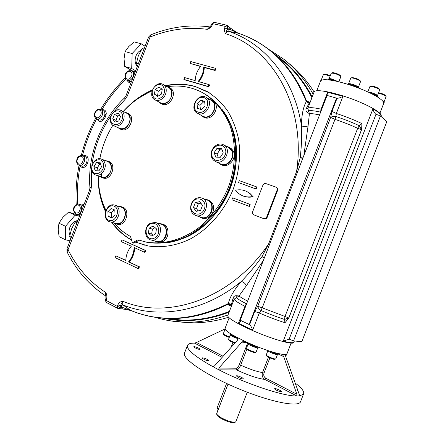 <?xml version="1.0" encoding="UTF-8"?>
<svg xmlns="http://www.w3.org/2000/svg" width="445" height="445" viewBox="0 0 445 445"><rect width="100%" height="100%" fill="white"/><g stroke="black" fill="none" stroke-linecap="round" stroke-linejoin="round"><path stroke-width="0.67" d="M218.195 157.191L217.054 154.081L219.936 149.781L222.105 149.837M116.762 121.591L115.978 120.406L117.68 115.984L119.722 115.361M98.206 170.83L97.305 167.804L99.841 163.882L100.57 163.916M200.35 109.264L199.994 105.354L203.571 101.888L204.756 102.25M157.997 96.203L157.547 95.87L158.275 91.192L161.796 89.006M198.081 210.913L196.495 208.583L198.364 203.743L200.906 203.165M112.112 217.594L111.556 217.349L111.295 212.643L114.265 209.795M153.03 235.283L151.65 234.064L152.412 229.092L155.077 227.651M223.24 152.908L220.32 157.263L215.758 157.113L214.128 152.641L217.027 148.307L221.582 148.424L223.24 152.908M219.936 149.781L217.027 148.307M217.054 154.081L214.128 152.641M114.41 114.437L118.303 113.241L120.495 116.512L118.771 120.984L114.866 122.164L112.696 118.882L114.41 114.437L117.68 115.984M115.978 120.406L112.696 118.882M99.841 163.882L96.459 162.625L100.231 162.775L101.466 166.903L98.901 170.863L95.124 170.68L93.912 166.569L96.459 162.625M97.305 167.804L93.912 166.569M204.672 101.371L205.112 106.121L201.49 109.62L197.463 108.363L197.04 103.641L200.634 100.147L204.672 101.371M203.571 101.888L200.634 100.147M199.994 105.354L197.04 103.641M159.054 87.025L162.219 89.312L161.485 94.045L157.58 96.459L154.432 94.156L155.172 89.451L159.054 87.025M158.275 91.192L155.172 89.451M157.547 95.87L154.432 94.156M200.589 210.352L196.056 211.364L193.43 207.498L195.311 202.631L199.827 201.596L202.481 205.457L200.589 210.352M198.364 203.743L195.311 202.631M196.495 208.583L193.43 207.498M111.295 212.643L107.896 211.653L111.206 208.477L114.793 210.023L115.066 214.774L111.734 217.955L108.152 216.387L107.896 211.653M111.556 217.349L108.152 216.387M151.65 234.064L148.38 233.174L149.147 228.168L153.163 225.993L156.434 228.836L155.667 233.87L151.628 236.034L148.38 233.174M152.412 229.092L149.147 228.168M212.076 156.49C208.839 147.868 222.1 140.292 225.315 149.025C228.624 157.775 215.141 165.279 212.076 156.49M121.997 119.56C118.654 128.316 107.807 124.466 111.222 115.861C114.465 107.195 125.395 110.827 121.997 119.56M103.307 163.365C105.771 171.408 94.357 178.156 92.087 170.079C89.679 162.141 100.926 155.327 103.307 163.365M198.248 112.168C190.41 109.776 196.05 95.158 203.877 97.577C211.831 99.869 206.091 114.738 198.248 112.168M160.473 97.978C152.874 102.712 148.63 90.179 156.178 85.546C163.715 80.706 168.143 93.3 160.473 97.978M191.628 203.977C195.171 194.487 208.054 199.443 204.327 209.011C200.662 218.601 187.879 213.383 191.628 203.977M114.176 206.185C121.24 209.106 115.722 223.412 108.758 220.231C101.799 217.221 107.228 203.148 114.176 206.185M150.199 224.052C157.992 219.691 162.553 233.842 154.61 238.014C146.75 242.252 142.394 228.19 150.199 224.052M211.659 157.341C208.766 150.443 217.01 141.399 223.262 144.692C232.485 148.419 224.558 165.818 215.586 161.58L213.211 159.916L211.659 157.341M123.493 120.156C121.168 124.95 118.003 126.836 113.992 125.824C105.927 122.998 113.036 106.522 120.701 110.282C123.994 112.19 124.923 115.483 123.493 120.156M104.848 163.098C106.9 168.972 100.859 176.882 95.775 175.03C87.47 172.949 93.172 155.972 101.154 159.004C102.945 159.644 104.175 161.007 104.848 163.098M198.409 113.625L197.485 113.252C188.669 109.253 197.814 92.287 206.102 97.316C214.023 101.137 206.647 116.746 198.409 113.625M161.429 99.285C159.188 100.592 157.068 100.793 155.06 99.88C146.833 96.304 155.305 79.861 163.059 84.4C167.988 86.664 166.97 96.165 161.429 99.285M191.278 203.816C193.581 198.976 196.985 197.007 201.49 197.919C211.114 200.456 205.434 218.673 195.972 215.591C191.216 213.561 189.653 209.634 191.278 203.816M115.272 205.312C123.009 208.093 118.025 224.046 110.093 221.844C101.199 220.303 105.849 202.475 114.454 205.039L115.272 205.312M150.516 223.184L155.294 222.461C164.561 224.158 160.261 242.286 151.111 240.005C144.136 239.015 143.735 226.444 150.516 223.184M223.835 144.992L228.413 147.378L232.045 151.395C234.954 158.131 227 167.047 220.82 164.06L220.208 163.771M119.471 128.299L119.866 128.477C123.855 129.489 126.997 127.632 129.3 122.892C130.713 118.264 129.784 115.005 126.508 113.108L121.073 110.466M101.393 176.999L101.849 177.16C106.906 179.001 112.902 171.18 110.85 165.362C110.176 163.293 108.947 161.941 107.167 161.307L101.593 159.177M202.341 115.973L203.704 116.596C211.887 119.699 219.185 104.275 211.314 100.475L206.519 97.566M160.25 102.684L160.634 102.89C162.631 103.796 164.739 103.607 166.958 102.311C172.454 99.241 173.455 89.84 168.549 87.582L163.415 84.606M200.689 217.188L201.44 217.444C210.841 220.503 216.442 202.503 206.892 199.977L202.208 198.192M115.594 223.357L116.167 223.512C124.055 225.698 128.983 209.929 121.285 207.164L115.005 205.206M156.239 241.346L156.946 241.529C166.041 243.793 170.279 225.871 161.073 224.185L155.972 222.661M218.367 162.898L220.664 164.439C227.122 167.554 235.422 158.236 232.385 151.205L230.288 148.118L228.596 147.011L226.594 146.427M117.869 127.576L119.727 128.822C127.576 132.46 134.774 115.822 126.664 112.769L124.917 112.335M99.752 176.426L101.744 177.516C109.909 180.409 115.656 163.243 107.295 160.957L105.537 160.684M200.617 115.005L202.609 116.579C211.052 121.396 220.269 104.43 211.514 100.131L209.612 99.441M158.62 101.805L160.467 103.234C168.382 107.634 176.965 91.091 168.738 87.248L166.936 86.647M198.804 216.548L201.335 217.839C205.89 218.612 209.322 216.559 211.636 211.681C213.283 205.807 211.748 201.78 207.025 199.594L205.017 199.265M113.87 222.884L116.084 223.885C124.867 226.255 129.501 208.282 120.578 206.524L118.754 206.363M154.409 240.867L156.868 241.919L161.529 241.168C168.527 237.897 168.227 225.02 161.179 223.802L159.254 223.64M221.287 164.733L221.927 165.039C228.368 168.143 236.651 158.859 233.619 151.845L231.823 149.042L229.192 147.323M120.734 129.278L121.146 129.462C128.983 133.094 136.159 116.501 128.065 113.447L127.053 112.958M102.728 177.861L103.207 178.028C111.361 180.915 117.091 163.799 108.741 161.513L107.751 161.129M203.421 117.029L203.888 117.291C212.321 122.102 221.51 105.187 212.771 100.893L211.948 100.392M161.413 103.746L161.813 103.958C169.717 108.352 178.278 91.859 170.062 88.015L169.111 87.465M201.869 218.017L202.653 218.284C207.203 219.057 210.624 217.015 212.933 212.148C214.573 206.291 213.038 202.275 208.327 200.094L207.77 199.877M116.952 224.124L117.547 224.286C126.324 226.655 130.941 208.727 122.03 206.97L121.151 206.697M157.541 242.091L162.926 241.535C169.912 238.275 169.606 225.431 162.575 224.219L161.885 224.013M114.304 223.173C118.926 228.658 124.322 233.085 130.496 236.473L132.421 242.803L137.961 239.822L146.088 242.052C163.615 245.034 183.145 239.772 199.861 226.889C212.254 216.315 221.766 203.07 228.402 187.161C236.111 165.946 236.395 143.006 229.459 124.222C223.446 110.416 214.662 99.997 203.115 92.966C191.973 86.914 180.036 84.828 167.287 86.714M152.051 90.969C141.271 95.469 131.67 102.322 123.248 111.523M112.902 125.223C106.477 135.625 102.127 146.8 99.847 158.754M98.25 175.897C98.3 188.396 100.87 199.883 105.966 210.357M139.124 240.228L133.728 243.126L132.421 242.803M143.629 241.518L147.378 242.38C160.69 244.461 174.184 242.286 187.868 235.861C205.562 226.327 220.687 209.156 229.208 188.491C237.035 167.565 237.602 144.831 231.022 126.041C225.287 112.212 216.776 101.655 205.49 94.379M264.23 258.178L261.994 256.626L268.652 243.827L296.581 171.497L300.225 157.613C301.51 146.577 301.91 135.942 301.432 125.696C303.651 126.914 305.871 126.959 308.096 125.84L303.813 155.667M264.48 257.527L261.994 256.626C255.491 265.748 248.594 274.02 241.301 281.44C243.738 282.091 245.423 283.532 246.352 285.762L239.015 295.964L236.99 295.775L236.479 297.605L239.015 295.964C240.484 297.204 243.359 298.918 247.654 301.104M302.689 158.565L300.225 157.613L302.939 157.919M305.999 109.031L307.857 108.341L308.574 110.872L307.712 112.607C306.26 111.728 305.687 110.538 305.999 109.031L309.091 103.223L306.321 101.593C291.987 66.566 269.32 43.777 238.325 33.242L228.424 31.289C264.614 43.182 294.345 78.643 301.432 125.696C301.632 114.877 303.262 106.845 306.321 101.593L306.455 100.787C297.983 79.477 285.673 62.545 269.536 49.985C259.941 42.57 249.595 37.007 238.503 33.292L230.432 29.626L230.043 27.69C233.33 30.377 237.964 33.208 238.036 33.075L238.008 33.091M227.406 29.02L228.424 31.289C227.389 31.217 226.533 32.051 225.854 33.798L227.167 28.992L230.432 29.626L227.751 27.49L227.167 28.992L224.697 27.907C224.102 30.243 224.486 32.207 225.854 33.798C272.752 48.7 306.382 106.628 296.581 171.497L297.572 171.82M222.205 109.615C237.93 129.734 241.118 162.686 229.103 191.111C217.099 219.541 191.35 240.105 166.096 242.848M101.488 177.038L101.538 173.595M165.701 85.93C175.931 83.682 185.915 83.955 195.672 86.73L209.322 92.799M145.176 245.334L135.742 242.047M131.548 239.933C123.866 235.605 117.391 229.759 112.129 222.405M105.654 211.186C102.823 204.973 100.831 198.353 99.68 191.328M138.679 98.145L152.234 90.391M228.619 120.35C251.197 160.617 222.556 228.213 178.2 239.977M138.039 268.519L115.144 257.644L115.845 255.825L125.785 260.525C126.063 255.03 127.904 250.262 131.303 246.219L121.313 241.652L122.013 239.827L145.059 250.324L144.341 252.182L134.112 247.503C133.839 253.016 131.998 257.8 128.577 261.844L138.757 266.661L138.039 268.519L138.695 268.652L139.413 266.794L138.757 266.661M235.6 190.226C237.586 192.946 240.139 194.871 243.248 196.011C246.224 197.057 249.345 197.224 252.599 196.518C250.596 193.831 248.093 191.923 245.089 190.788C242.03 189.676 238.87 189.487 235.6 190.226M248.85 206.235L231.901 199.805L232.657 197.847L249.612 204.249L248.85 206.235L249.4 206.458L231.901 199.805M183.896 79.405L208.277 86.463L209 84.6L198.159 81.485C201.68 77.169 203.526 72.385 203.699 67.128L214.59 70.11L215.308 68.252L190.777 61.571L190.071 63.396L200.706 66.311C197.202 70.616 195.361 75.389 195.188 80.628L184.603 77.58L183.896 79.405L184.48 79.766L208.844 86.825L209.562 84.962L209 84.6M238.537 182.606L255.58 188.791L256.348 186.805L239.293 180.648L238.537 182.606L256.12 189.036L256.887 187.056L256.348 186.805M275.822 187.1L265.921 183.579C264.591 183.268 263.59 183.802 262.917 185.176L252.671 211.709C252.248 213.177 252.638 214.223 253.845 214.852L263.768 218.667C265.07 218.94 266.038 218.406 266.683 217.077L277.051 190.232C277.469 188.802 277.09 187.768 275.917 187.134L275.822 187.1M209.723 27.028L207.264 29.326L209.556 26.934M120.584 305.904L119.816 307.256L123.165 307.662L120.584 305.904L122.87 304.886L130.936 310.593M269.614 244.222L268.652 243.827C232.179 298.795 167.887 320.394 122.687 301.215C120.589 301.515 118.976 302.739 117.842 304.875L120.395 305.754L122.687 301.215C122.013 302.962 122.075 304.185 122.87 304.886C158.014 319.404 204.216 312.101 241.301 281.44C234.042 289.912 229.726 297.282 228.352 303.551L231.5 304.191L233.247 297.46C234.053 296.081 235.299 295.519 236.99 295.775M106.094 296.22C105.32 295.469 105.198 294.24 105.732 292.532L105.91 298.5L106.561 299.034C107.178 296.654 106.9 294.484 105.732 292.532C89.506 281.852 76.946 267.573 68.052 249.706L67.056 251.842M106.144 302.339L117.558 308.29L118.214 308.463L117.558 308.29L117.263 306.377L119.816 307.256L118.214 308.463L121.574 308.863L123.165 307.662L131.414 310.755M380.464 115.889L293.539 340.92L301.821 341.649L386.794 121.685L380.464 115.889L375.602 114.142L373.945 111.906L372.949 108.869C378.617 112.146 381.32 114.565 381.053 116.139L380.981 116.356M263.357 260.431L246.352 285.762M246.83 303.234L246.319 303.735L246.608 303.813M285 322.742C277.012 320.161 268.435 316.918 259.268 313.007L260.976 310.504C269.286 314.025 277.124 317.001 284.488 319.438L288.805 317.975L285 322.742L284.488 319.438L284.995 316.467L262.227 307.812L260.976 310.504C259.123 309.275 258.044 307.868 257.738 306.277L330.668 117.413L331.942 111.456L337.032 98.278L327.069 95.436L240.261 320.25L249.139 324.488L336.598 98.006M288.844 318.064L361.601 129.69L361.918 123.593L359.31 125.724L361.512 129.74L288.805 317.975L284.995 316.467L357.669 128.305L359.31 125.724C352.273 122.425 344.469 119.349 335.897 116.49C333.683 116.189 331.942 116.501 330.668 117.413L334.996 119.371L335.897 116.49L336.331 113.453L331.942 111.456M320.361 112.796L321.106 109.164L321.718 109.281M320.595 112.19L320.328 112.068C314.354 110.738 310.438 110.343 308.574 110.872L309.403 113.664L308.096 125.84M307.712 112.607L309.403 113.664C311.422 113.475 314.793 113.903 319.527 114.96M135.653 242.091L148.224 245.985C161.874 248.065 176.47 245.701 190.471 238.882C208.894 228.786 224.569 210.708 233.263 189.069C239.126 172.276 240.895 155.644 238.581 139.185C236.295 128.739 232.613 119.249 227.534 110.722C221.76 102.917 215.007 96.537 207.281 91.581L195.283 86.497C185.526 83.716 175.536 83.449 165.301 85.701M152.412 89.907C141.438 94.768 131.692 101.961 123.187 111.489M98.117 175.853C97.978 188.78 100.437 200.723 105.504 211.687M111.684 222.283C117.063 229.804 123.699 235.739 131.598 240.089M128.577 261.844L139.413 266.794M134.757 247.798C134.462 253.255 132.621 257.983 129.239 261.983M144.341 252.182L144.992 252.337L145.704 250.479L145.059 250.324M122.013 239.827L145.704 250.479M115.845 255.825L125.796 260.353M242.67 195.794L243.799 196.245C246.78 197.291 249.89 197.463 253.144 196.757L250.012 193.497L246.202 191.25M252.599 196.518L253.144 196.757M249.612 204.249L250.162 204.472L249.4 206.458M198.865 81.685C202.303 77.408 204.099 72.68 204.266 67.507L215.146 70.494L215.864 68.63L215.308 68.252M203.699 67.128L204.266 67.507M214.59 70.11L215.146 70.494M190.071 63.396L200.556 66.494M208.277 86.463L208.844 86.825M255.58 188.791L256.12 189.036M253.845 214.852L264.302 218.879C265.604 219.146 266.577 218.617 267.223 217.288L277.569 190.477C277.986 189.053 277.613 188.018 276.44 187.389L276.128 187.239M127.303 96.048L125.968 95.781L124.65 97.794L125.062 99.424L127.303 96.048L150.054 37.057C168.8 29.403 187.868 26.822 207.264 29.326C209.462 28.613 211.136 27.162 212.282 24.976L211.419 24.992L209.717 27.034M232.129 305.882C229.887 305.754 228.469 305.226 227.885 304.291L228.352 303.551C193.97 320.489 161.613 322.859 131.286 310.666L130.952 310.61C130.991 310.504 125.718 309.331 121.574 308.863L121.418 308.841M78.632 214.991L78.426 214.69M79.794 165.445L80.111 166.113L80.339 165.64M101.794 110.026L101.883 109.637L101.388 109.832M133.506 72.09L134.14 71.623M309.77 103.201L309.091 103.223L309.436 102.967L306.455 100.787L310.037 102.5M293.539 340.92L289.167 339.101L283.22 341.176C289.523 342.8 293.027 343.128 293.745 342.155L294.44 340.998M309.859 102.967L309.436 102.967L309.842 102.945M231.851 305.009L231.5 304.191L231.99 304.647M153.169 316.974L166.853 318.442C187.134 319.315 207.481 314.598 227.885 304.291L231.884 304.92M245.507 306.655L244.967 306.366L246.319 303.735C240.906 300.965 237.624 298.918 236.479 297.605L234.181 299.174L233.247 297.46M240.956 320.584L240.979 321.012L238.442 323.254L252.671 330.095C251.725 327.503 250.713 325.679 249.628 324.622L249.139 324.488M252.671 330.095L259.268 313.007L254.712 311.461L257.738 306.277L262.227 307.812L334.996 119.371C343.29 122.147 350.849 125.123 357.669 128.305L361.601 129.69M228.541 317.241C215.13 321.429 201.897 323.259 188.83 322.736L178.862 321.874M104.447 116.562L106.288 113.392M288.282 62.951C298.278 70.811 306.878 80.489 314.087 91.987M177.538 319.794L174.357 319.271M238.442 323.254L244.967 306.366C238.114 302.834 234.521 300.436 234.181 299.174L227.807 315.494C227.273 317.296 232.969 321.134 244.895 327.003C264.936 336.804 293.005 345.659 293.594 342.544L293.678 342.333M337.032 98.278C338.517 98.3 340.486 97.655 342.939 96.343L336.331 113.453C345.804 116.579 354.331 119.961 361.918 123.593M327.915 95.664L327.637 92.254L342.939 96.343M381.092 116.034L381.204 115.75C382.177 112.696 367.125 104.252 348.769 97.839C330.424 91.375 314.543 88.917 314.059 92.082L307.857 108.341C309.119 107.223 313.536 107.501 321.106 109.164L327.637 92.254M320.361 81.474L320.673 80.823M322.152 80L321.218 79.989L320.639 80.756M348.196 84.428L350.421 84.444L354.376 85.646L358.292 87.932M358.331 87.86L357.558 87.381M357.658 87.214L356.178 86.597M356.3 86.425L354.309 85.818M354.454 85.612L352.379 85.14M352.345 85.073L350.515 84.639M350.421 84.572L349.002 84.411M348.913 84.366L348.151 84.411M383.562 103.746L383.701 103.385C384.002 101.805 381.593 99.474 376.487 96.398L375.163 95.63C369.411 92.427 362.38 89.345 354.075 86.386L352.062 85.69C343.74 82.892 336.553 81.046 330.49 80.145L329.083 79.961C323.76 79.371 320.884 79.811 320.456 81.274L316.807 90.719M358.575 87.576L358.592 87.526C358.598 87.031 357.596 86.33 355.588 85.423C351.556 83.827 349.091 83.321 348.196 83.905L348.018 84.372M354.075 86.386L352.062 85.69M335.997 81.151L334.723 80.551L335.541 81.057M328.332 79.877L328.582 79.36L329.361 79.227L332.682 79.95M332.643 79.889L334.657 80.723M334.723 80.551L332.699 80.089M332.654 80.022L330.885 79.599M330.791 79.538L329.434 79.382M329.35 79.343L328.577 79.477M338.25 81.663L331.914 79.004C329.979 78.531 328.911 78.492 328.716 78.882L328.505 79.444M330.49 80.145L329.083 79.961M383.596 102.406L383.957 102.984M383.968 102.945L383.896 102.606M384.002 102.639L383.562 102.328M384.219 102.305L382.5 100.826M370.446 93.166L375.435 94.885L376.782 95.658L377.41 96.615M371.564 93.372L370.279 93.083M377.421 96.576L377.349 96.215M377.455 96.248L376.731 95.792M376.826 95.625L375.385 95.019M375.502 94.852L373.539 94.245M373.683 94.045L371.608 93.572M377.677 95.925L377.438 95.38C374.757 93.578 371.636 92.46 368.065 92.032M376.487 96.398L375.163 95.63M323.487 74.593L324.216 74.276C325.362 74.037 327.37 74.538 330.234 75.778M321.245 79.983L323.37 74.649C324.5 74.365 326.63 74.86 329.762 76.128L330.051 76.256M331.442 73.102L332.181 72.774C333.005 72.062 340.03 74.538 340.392 75.672L340.803 76.757M329.133 78.643L331.314 73.158C334.073 73.058 337.138 74.054 340.503 76.151L340.787 76.501M378.6 92.688L383.44 94.112L385.687 95.547L386.104 96.604M378.428 93.133L383.495 94.707L386.088 96.365M350.966 78.031L351.989 77.614C355.282 77.903 357.986 78.898 360.094 80.601L360.517 81.708M348.619 83.654L350.704 78.248L351.144 77.992C352.902 77.575 360.111 80.234 360.5 81.441M370.051 86.475L370.802 86.141L373.583 86.374C376.531 87.214 378.4 88.088 379.185 89L379.607 90.09M367.781 91.904L369.923 86.53L373.121 86.803C376.531 87.776 378.689 88.789 379.591 89.829M285.862 354.392L286.675 354.398M286.725 354.42L285.901 354.387M285.367 355.038L286.602 355.015M235.288 342.65C231.739 341.432 229.498 340.308 228.558 339.296L230.121 335.074M234.882 343.106C231.773 342.049 229.792 341.07 228.941 340.164L228.558 339.296M230.221 334.023L231.845 335.53L237.352 337.666M233.547 336.376L235.566 337.021M235.516 337.143L235.844 337.238M237.452 337.716L237.841 337.944M230.593 334.49L230.176 334.217L230.36 333.622M230.655 334.79L231.967 335.346M231.845 335.53L233.614 336.203M230.198 334.05L229.948 334.696C230.838 335.919 233.586 337.254 238.192 338.701M237.174 337.571L235.6 336.976M229.425 336.865L229.131 336.765C225.965 335.591 224.03 334.596 223.323 333.767L224.847 329.656M229.231 337.377L228.73 337.21C225.988 336.197 224.313 335.33 223.702 334.612L223.323 333.767M224.925 328.666L224.681 329.3L226.461 330.707M275.8 358.837L275.316 358.987C273.475 359.015 266.455 355.933 266.232 355.01L267.807 350.749M274.86 359.282L274.765 359.321C273.786 359.71 266.839 356.779 266.622 355.889L266.232 355.01M267.623 350.471C267.623 351.539 277.519 355.583 277.758 354.615L277.775 354.576M269.815 351.188L275.416 353.708L277.83 353.953M277.88 353.975L275.483 353.669L273.586 352.874M269.931 351.366L271.661 352.028L269.859 351.2M256.12 352.023L255.575 352.184C253.644 352.173 246.741 349.158 246.519 348.229L248.099 343.946M255.174 352.479L255.074 352.518C254.084 352.918 247.131 350.015 246.908 349.114L240.712 365.15C239.482 368.037 238.153 369.645 236.734 369.967L236.15 368.232C237.291 368.037 238.336 366.858 239.282 364.694L247.776 342.706M248.182 342.895L248.699 343.701L251.842 345.159L248.749 343.668L248.21 342.9L247.926 343.557C247.114 344.369 257.788 348.813 258.083 347.779L258.1 347.74M249.951 344.474L255.569 346.599M255.68 346.677L257.16 347.25L258.339 347.117L258.083 347.779M253.717 346.132L251.781 345.314L253.767 346.01M248.699 343.701L250.073 344.291M258.334 347.111L255.686 346.811L253.795 345.96M225.098 328.966L225.17 328.032M230.988 334.028L232.179 334.762L230.988 334.028C226.533 331.18 224.58 329.233 225.12 328.193L229.131 317.808M235.577 337.16L230.766 334.584M286.869 354.32L287.103 353.725M275.783 352.93L277.252 353.302L275.783 352.93C269.447 351.244 262.205 348.735 254.051 345.398L244.694 341.298L232.179 334.762M277.252 353.302L282.269 354.337L283.726 356.651L278.025 353.925L278.181 353.525M282.097 354.276L285.512 354.443L286.975 353.808M294.94 382.884C301.716 387.912 304.575 391.633 303.518 394.048L299.941 395.839L296.926 396.028C283.571 396.373 246.052 383.896 218.901 369.834L212.504 366.452C194.298 356.172 185.999 349.064 187.595 345.131C188.407 343.735 190.727 343.073 194.554 343.134L196.451 342.511L223.134 356.261M225.181 328.877L196.451 342.511M269.881 357.875L264.007 373.082C263.373 375.335 263.991 377.065 265.854 378.272L264.858 379.457C257.455 378.428 248.082 375.263 236.734 369.967L218.901 369.834L218.89 368.032L236.15 368.232M244.694 341.298L243.966 341.143L241.835 342.138L218.89 368.032M237.663 337.827L237.613 340.047L214.629 365.784L213.111 366.569L212.504 366.452L213.611 366.469M299.73 395.727L285.773 356.74L285.512 354.443M265.854 378.272L296.865 394.253L283.726 356.651M296.865 394.253L296.926 396.028L264.858 379.457C262.444 377.849 261.666 375.547 262.517 372.548C256.709 371.625 249.439 369.155 240.712 365.15L239.282 364.694M300.698 401.346L300.481 401.913C298.072 407.653 268.113 401.435 236.039 387.678C203.949 373.995 181.243 357.897 184.636 352.79L187.406 345.626M202.341 358.258L202.269 357.991C202.531 357.157 209.428 359.999 208.855 360.706C206.925 360.773 204.75 359.955 202.341 358.258M194.254 346.627C197.191 347.284 199.121 348.168 200.039 349.286C199.822 350.048 193.241 347.367 193.775 346.733L194.254 346.627M297.533 390.276L297.761 390.933M238.147 377.36L236.401 375.908C236.684 375.029 243.799 378.044 243.198 378.79C242.447 379.09 240.767 378.617 238.147 377.36M279.115 391.339C276.345 390.287 274.843 389.408 274.626 388.702C274.899 387.851 281.963 390.916 281.373 391.633L279.115 391.339M235.961 421.493L235.605 421.921C232.724 422.622 228.007 421.276 221.46 417.894C218.506 416.181 216.915 414.779 216.676 413.689L228.001 384.113M217.077 410.652L217.038 408.132L226.572 383.451M235.055 422.349L234.877 422.489C232.123 423.156 227.629 421.877 221.382 418.65C218.573 417.015 217.054 415.675 216.826 414.629L216.687 413.739M252.081 344.575L254.051 345.398M79.8 215.513L68.569 212.148L62.951 217.277L58.946 223.201L58.206 229.587L59.107 236.69L65.649 239.833L70.043 240.817M68.569 212.148L75.172 215.135L65.537 226.283L65.649 239.833M58.946 223.201L65.537 226.283M79.499 216.303L75.172 215.135M76.985 220.72C73.981 221.187 71.617 223.401 69.882 227.356C68.803 230.365 68.819 232.863 69.926 234.838M71.411 237.263L69.659 236.429L70.744 238.998M76.985 222.817L75.222 222.005L71.595 228.825L69.659 236.429M78.042 220.075L75.222 222.005M145.076 46.236L141.237 43.799L134.206 41.913L128.805 46.491L125.112 51.581L124.055 58.812L124.739 66.477L133.322 71.384L135.169 71.929M125.112 51.581L132.143 53.545L131.703 68.524L135.614 70.772M141.237 43.799L132.143 53.545M124.739 66.477L131.703 68.524M140.904 50.513C138.829 51.197 137.194 52.983 136.003 55.881C134.557 60.309 134.913 63.718 137.077 66.121M138.351 63.674L136.482 63.14L137.216 66.611M143.93 49.211L142.05 48.7L138.367 55.669L136.482 63.14M144.519 47.676L142.05 48.7M127.181 79.082C131.036 80.3 134.034 72.535 130.135 71.428C126.285 70.243 123.315 77.947 127.181 79.082M96.565 117.619C100.259 118.965 103.212 111.3 99.474 110.065C95.786 108.764 92.855 116.362 96.565 117.619M78.693 163.977C82.319 165.484 85.279 157.819 81.602 156.423C77.975 154.96 75.044 162.559 78.693 163.977M75.611 212.832C79.277 214.529 82.269 206.769 78.559 205.178C74.899 203.521 71.929 211.219 75.611 212.832M131.642 71.028C129.389 70.26 127.543 70.833 126.102 72.752C124.333 74.154 124.7 79.916 126.914 80.167L127.398 80.361C131.837 82.002 135.942 72.986 131.642 71.028L131.164 70.822M96.81 118.843C101.276 120.684 105.198 111.144 100.653 109.487C98.228 108.919 96.404 109.72 95.174 111.89C93.717 115.628 94.668 118.103 96.676 118.793L96.81 118.843M96.482 118.704L96.676 118.793C90.496 130.546 85.746 142.839 82.436 155.661C79.822 155.311 78.003 156.373 76.991 158.848C75.967 163.827 77.797 164.472 78.926 165.134L79.182 165.229C83.805 166.931 87.198 156.963 82.442 155.661M78.954 165.145L81.48 166.046C86.096 167.748 89.478 157.819 84.728 156.518L82.664 155.744M75.884 213.962L76.473 214.156C81.346 215.502 84.022 205.167 79.054 204.233C75.35 203.109 70.649 209.222 75.806 213.934L80.067 214.818M212.282 24.976L212.855 23.49L214.128 22.278L226.766 25.226L227.356 25.537L227.751 27.49L225.276 26.4L226.766 25.226L227.356 25.537M224.697 27.907L225.276 26.4L211.992 23.507L214.067 22.267M117.842 304.875L117.263 306.377L105.337 299.986L106.094 302.311L105.988 300.52L106.561 299.034M126.914 80.167L129.056 81.34L131.464 81.541M134.74 73.041L131.82 71.128M96.676 118.793L98.907 119.794C103.357 121.88 107.484 112.223 102.867 110.527L100.848 109.581M83.343 206.33L81.379 204.911L79.321 204.311M263.651 218.629L264.185 218.834M266.683 217.077L267.223 217.288M277.051 190.232L277.569 190.477M150.616 34.932L148.641 36.991L150.054 37.057L150.699 34.894C170.035 26.978 189.765 24.314 209.895 26.9M91.381 186.778L89.94 187.801L89.579 190.16L90.786 190.755L91.381 186.778L91.575 168.221M125.062 99.424L114.07 111.634M111.206 115.533C100.57 130.93 94.095 147.851 91.781 166.291M100.514 292.376L106.082 296.22M83.877 204.945C82.625 203.921 81.213 203.738 79.638 204.405M77.508 204.199C76.84 191.522 77.708 178.829 80.111 166.113C86.975 172.905 92.732 153.002 83.07 155.9M97.088 118.976C102.105 127.993 111.823 109.103 101.883 109.637C108.702 98.49 116.668 88.355 125.779 79.243M127.259 80.356C127.96 82.041 129.172 82.915 130.913 82.97M280.528 59.057C293.355 69.036 303.813 81.913 311.895 97.694M89.573 190.165L66.922 248.905L68.052 249.706L90.786 190.755M229.392 311.378C213.01 317.819 196.785 320.684 180.726 319.977L166.853 318.442C154.332 317.847 142.528 315.288 131.442 310.755M229.069 312.212C206.563 320.717 184.797 322.736 163.777 318.264M275.372 54.802C290.568 65.037 302.845 79.065 312.201 96.893M289.167 339.101L375.953 114.415M249.628 324.622L254.712 311.461M169.556 320.723L183.218 322.136C197.975 322.725 212.91 320.328 228.024 314.932M313.202 94.307C305.359 80.15 295.552 68.452 283.782 59.213L268.513 49.2M293.917 341.738L293.789 342.072M372.949 108.869L283.22 341.176M241.835 342.138L247.442 342.555M194.554 343.134L222.127 357.385M268.452 357.185L262.517 372.548L264.007 373.082M217.038 408.132L218.423 408.911M179.257 319.905L177.8 319.655M215.586 161.58L220.82 164.06M113.992 125.824L119.866 128.477M95.775 175.03L101.849 177.16M197.485 113.252L202.787 116.223M155.06 99.88L160.634 102.89M195.972 215.591L201.44 217.444M110.093 221.844L116.167 223.512M151.111 240.005L156.946 241.529M221.927 165.039L220.664 164.439M121.146 129.462L119.727 128.822M103.207 178.028L101.744 177.516M203.888 117.291L202.609 116.579M161.813 103.958L160.467 103.234M202.653 218.284L201.335 217.839M117.547 224.286L116.084 223.885M158.275 242.286L156.868 241.919M147.378 242.38L146.088 242.052M227.412 25.582L230.043 27.69M207.281 91.581L207.659 91.82M243.248 196.011L243.799 196.245M263.768 218.667L264.302 218.879M211.425 24.976L211.992 23.507M105.337 299.986L105.904 298.517M124.611 97.828C100.742 120.322 87.203 155.466 89.94 187.801M106.082 296.214C89.223 285.106 76.212 270.31 67.05 251.826L66.922 248.905M148.641 36.991L125.974 95.77M132.616 71.033L132.237 71.367M125.123 78.064C115.745 87.481 107.573 97.95 100.609 109.47M95.692 118.17C89.439 130.068 84.628 142.506 81.274 155.483M79.071 165.19C76.501 178.362 75.539 191.534 76.195 204.7M155.433 317.341C164.311 320.127 173.572 321.729 183.218 322.136L188.83 322.736M293.594 342.544L294.406 340.998M289.867 339.235L289.467 339.14M381.204 115.75L380.97 116.351M358.592 87.526L358.414 87.982M383.968 102.962L383.724 103.579M384.235 102.261L383.985 102.912M377.421 96.587L377.304 96.893M377.694 95.875L377.438 96.537M383.701 103.385L379.897 113.23M340.82 76.712L338.851 81.808M386.121 96.559L384.068 101.872M360.533 81.658L358.425 87.12M379.624 90.04L377.527 95.475M285.701 356.523L286.23 355.155M286.591 355.049L286.83 354.426M275.789 358.87L277.385 354.732M274.765 359.321L275.633 358.965M277.758 354.615L278.003 353.975M256.103 352.062L257.711 347.895M255.074 352.518L255.942 352.162M246.908 349.114L246.519 348.229M291.113 343.089L286.964 353.82M303.518 394.048L300.481 401.913M232.958 342.422L231.027 347.423M235.917 421.61L247.264 392.229M234.877 422.489L235.605 421.921M217.027 410.624L217.627 410.969"/></g></svg>
